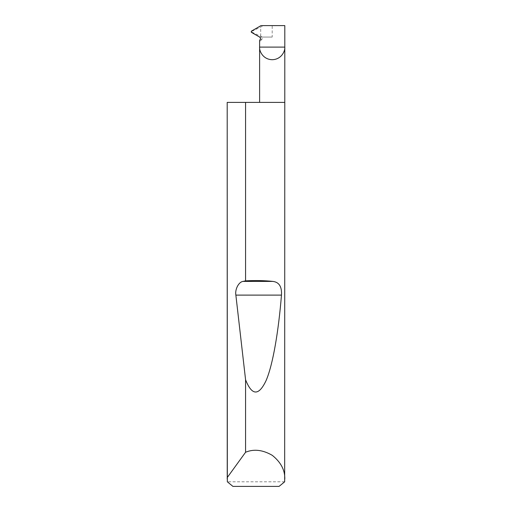 <?xml version="1.0" encoding="UTF-8"?>
<svg xmlns="http://www.w3.org/2000/svg" width="512" height="512" viewBox="0 0 512 512"><rect width="100%" height="100%" fill="white"/><g stroke="black" fill="none" stroke-linecap="round" stroke-linejoin="round"><path stroke-width="0.38" stroke-dasharray="2.56 1.92" d="M260.384 39.296L261.933 39.296L262.234 38.515L261.088 37.19L259.827 37.19M284.8 102.4L227.2 102.4M284.672 481.792L227.328 481.792M272.205 37.062L260.698 37.062L272.205 37.062L272.205 25.6L261.037 25.6M284.8 25.6L272.205 25.6M262.285 37.062L251.002 31.744L263.712 25.6M260.698 37.062L261.088 37.19M232.934 486.4L279.066 486.4M261.933 39.296C260.403 41.05 259.629 41.478 259.61 40.576M260.698 36.147L260.698 27.341"/><path stroke-width="0.77" d="M259.61 102.4L259.61 47.104L284.8 47.104L284.8 25.6L261.037 25.6L251.309 31.213L251.309 32.275L259.827 37.19L260.602 38.515L259.61 40.576L259.61 47.104C259.104 50.79 262.88 59.526 272.205 59.699C281.53 59.526 285.306 50.79 284.8 47.104L284.672 481.792L279.066 486.4L232.934 486.4L227.328 481.792L227.2 102.4L227.238 477.568L245.574 452.256C253.843 448.794 262.746 449.824 272.269 455.334C280.851 462.221 285.03 470.138 284.8 479.104M245.574 280.858C255.226 280.32 264.294 280.499 272.794 281.402C279.091 282.099 281.984 286.669 281.472 295.11C278.566 330.842 272.998 364.646 266.074 380.595C258.752 396.09 251.923 395.808 245.574 379.757L235.866 295.11C234.81 289.338 238.778 281.798 243.078 281.402L245.574 280.858L245.574 102.4L284.8 102.4M245.574 452.256L245.574 379.757M227.2 479.104L227.238 477.568M245.574 102.4L227.238 102.4M243.078 281.402L272.794 281.402M235.866 295.11L281.472 295.11"/></g></svg>
